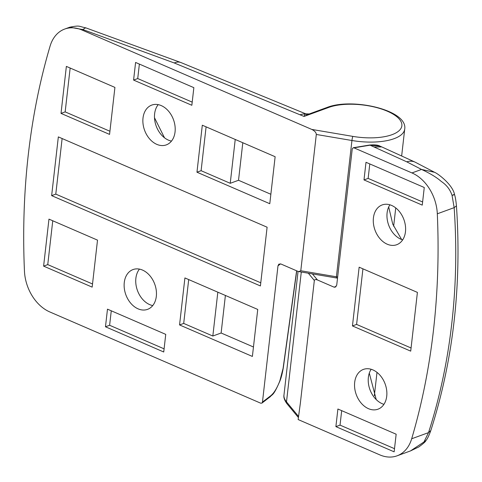 <?xml version="1.0" encoding="UTF-8"?>
<svg xmlns="http://www.w3.org/2000/svg" width="482" height="482" viewBox="0 0 482 482"><rect width="100%" height="100%" fill="white"/><g stroke="black" fill="none" stroke-linecap="round" stroke-linejoin="round"><path stroke-width="0.72" d="M383.937 404.338A21.184 15.382 70 0 1 368.362 377.382A21.184 15.382 70 0 1 371.152 369.272M386.727 396.234A21.184 15.382 70 0 1 377.96 409.2A21.184 15.382 70 0 1 361.289 403.229A21.184 15.382 70 0 1 354.68 382.371A21.184 15.382 70 0 1 363.446 369.399A21.184 15.382 70 0 1 380.117 375.37A21.184 15.382 70 0 1 386.727 396.234M402.675 239.861A21.184 15.382 70 0 1 387.1 212.905A21.184 15.382 70 0 1 389.89 204.802M405.464 231.758A21.184 15.382 70 0 1 396.704 244.723A21.184 15.382 70 0 1 380.033 238.753A21.184 15.382 70 0 1 373.423 217.894A21.184 15.382 70 0 1 382.184 204.928A21.184 15.382 70 0 1 398.855 210.899A21.184 15.382 70 0 1 405.464 231.758M411.682 438.765L428.528 432.619L430.806 430.559C428.926 435.728 427.323 439.024 425.998 440.44C425.769 441.452 423.359 443.627 418.78 446.971L410.453 450.941L423.967 441.976L428.528 432.619C439.783 397.511 447.531 361.139 451.767 323.5C456.105 285.91 456.9 247.296 454.158 207.652L452.062 195.427C450.17 189.601 446.549 184.919 441.205 181.395C436.77 177.46 430.215 173.472 421.545 169.441L406.742 161.825L370.098 145.184L353.957 147.835L411.965 172.936A38.512 27.974 -110 0 1 437.313 213.797A641.885 466.202 70 0 1 433.481 330.17A641.885 466.202 70 0 1 411.682 438.765A38.512 27.974 70 0 1 397.054 455.827A38.512 27.974 70 0 1 379.84 454.888L298.141 419.545L300.352 403.229L314.336 280.476L308.323 273.21M312.426 273.909L317.451 279.97L333.851 287.067L336.068 286.706M337.894 409.007L335.888 426.63L394.143 451.833L396.156 434.21L337.894 409.007M363.994 179.919L422.256 205.121L424.262 187.498L366.001 162.295L363.994 179.919L368.14 178.406L422.612 201.97M417.406 292.393L359.144 267.191L352.45 325.934L410.712 351.137L417.406 292.393M317.451 279.97C315.68 279.325 314.644 279.494 314.336 280.476M353.957 147.835L353.234 147.733L352.24 148.944L336.713 285.224L335.062 287.242L333.851 287.067M388.697 206.965L392.752 224.154L401.627 239.512M369.296 373.11L376.225 399.578M430.806 430.565C453.273 360.024 461.816 285.127 456.442 205.88L454.158 207.652L437.313 213.797M411.965 172.936L421.545 169.441L434.547 172.297C437.951 173.58 452.755 184.757 454.532 194.553C455.327 196.975 455.96 200.753 456.442 205.88M406.742 161.825A25.673 15.689 -64.4 0 1 415.141 162.157L381.762 146.914L374.231 146.974M452.062 195.427C454.924 194.535 455.267 194.33 453.092 194.8M425.992 440.44L423.967 441.976M369.58 145.046C374.707 144.606 378.195 144.98 380.051 146.173L370.098 145.184A1.928 1.042 80.7 0 0 369.58 145.046L353.234 147.733M362.934 268.829L356.596 324.422L411.074 347.986M356.596 324.422L352.45 325.934M369.79 163.934L368.14 178.406M341.678 410.646L340.033 425.118L335.888 426.63M340.033 425.118L394.505 448.682M401.669 155.837L404.717 129.074A44.934 17.497 -173.5 0 1 394.059 138.689A44.934 17.497 -173.5 0 1 351.938 140.503L316.312 134.466L300.786 270.745L298.828 271.601L297.671 271.252L280.849 263.973L278.843 264.148L277.987 265.817L262.461 402.096L270.715 395.758C274.071 393.053 277.126 388.052 279.879 380.75L283.085 368.368L296.617 270.794M191.848 105.281L193.854 87.658L135.593 62.449L133.586 80.072L191.848 105.281M165.742 334.369L107.48 309.161L105.474 326.784L163.735 351.993L165.742 334.369M92.164 287.127L97.515 240.132L48.965 219.129L43.609 266.124L92.164 287.127M184.907 277.939L179.557 324.934L252.381 356.439L257.737 309.444L184.907 277.939M114.921 87.405L66.365 66.402L61.015 113.397L109.565 134.4L114.921 87.405M202.307 125.212L196.957 172.207L269.781 203.711L275.138 156.722L202.307 125.212M267.106 227.209L58.334 136.894L51.64 195.632L260.413 285.947L267.106 227.209M143.009 118.054A21.184 15.382 -110 0 0 149.619 138.912A21.184 15.382 -110 0 0 166.29 144.883A21.184 15.382 -110 0 0 175.056 131.917A21.184 15.382 -110 0 0 168.447 111.053A21.184 15.382 -110 0 0 151.776 105.082A21.184 15.382 -110 0 0 143.009 118.054M124.272 282.524A21.184 15.382 -110 0 0 130.881 303.389A21.184 15.382 -110 0 0 147.552 309.36A21.184 15.382 -110 0 0 156.319 296.388A21.184 15.382 -110 0 0 149.709 275.529A21.184 15.382 -110 0 0 133.038 269.558A21.184 15.382 -110 0 0 124.272 282.524M316.312 134.466C316.204 132.562 314.698 130.887 311.794 129.429L81.922 29.986A38.512 27.974 70 0 0 64.715 29.053A38.512 27.974 70 0 0 50.086 46.115A641.885 466.202 70 0 0 28.287 154.71A641.885 466.202 70 0 0 24.455 271.083A38.512 27.974 -110 0 0 49.803 311.944L260.744 403.205L261.949 403.097L262.461 402.096M158.192 104.642A21.184 15.382 -110 0 0 154.62 113.818A21.184 15.382 -110 0 0 171.484 141.093M154.493 117.729L164.513 137.804M139.449 269.119A21.184 15.382 -110 0 0 135.876 278.295A21.184 15.382 -110 0 0 152.746 305.57M311.794 129.429L352.854 136.388A41.723 16.249 6.5 0 0 391.968 134.701A41.723 16.249 6.5 0 0 387.353 111.222A41.723 16.249 6.5 0 0 328.851 107.396A3.211 2.332 -110 0 0 327.417 107.317L308.932 114.065L304.052 116.445L174.243 62.961L82.976 29.607L69.782 27.203L64.715 29.053M69.782 27.203C80.578 25.082 78.277 26.408 85.675 27.805L81.922 29.986M328.851 107.396L304.052 116.445L305.022 114.029L305.763 113.86L180.919 62.546A25.673 13.315 111.4 0 0 174.243 62.961M225.395 295.454L221.124 333.002L212.833 336.026L217.828 292.182M221.124 333.002L253.46 346.992M188.697 279.578L183.702 323.422L212.833 336.026M183.702 323.422L179.557 324.934M242.801 142.732L238.524 180.274L270.86 194.264M238.524 180.274L230.233 183.299L235.228 139.455M206.097 126.85L201.102 170.694L230.233 183.299M201.102 170.694L196.957 172.207M62.124 138.533L55.785 194.119L260.774 282.801M55.785 194.119L51.64 195.632M70.155 68.04L65.16 111.884L109.92 131.249M65.16 111.884L61.015 113.397M52.755 220.768L47.754 264.612L92.52 283.976M47.754 264.612L43.609 266.124M111.27 310.8L109.619 325.272L164.097 348.841M109.619 325.272L105.474 326.784M139.376 64.088L137.732 78.56L192.204 102.13M137.732 78.56L133.586 80.072M270.715 395.758A1.928 1.645 52.5 0 1 270.143 396.807C272.673 393.812 273.324 396.246 279.94 380.931C281.181 377.852 282.277 373.604 283.247 368.188L296.749 270.848M298.057 271.402L283.976 394.981A44.934 17.497 6.5 0 0 286.495 401.88L298.563 416.454M283.976 394.981C283.476 397.427 284.494 400.367 287.031 403.802A3.211 2.741 -39.6 0 1 286.495 401.88L301.292 272.023M415.141 162.157L434.535 172.285M337.521 278.15L336.436 277.969L336.412 276.782A44.934 17.497 6.5 0 0 337.653 276.987M300.786 270.745L336.412 276.782L351.938 140.503A3.211 0.41 99.6 0 1 352.854 136.388M308.932 114.065A6.417 6.254 -115.2 0 1 305.022 114.029A25.673 14.544 113.4 0 0 300.166 114.764M280.536 263.859L277.987 265.817M376.996 372.381L374.333 395.77M298.412 417.539L287.031 403.802M410.477 450.929L397.054 455.827M380.051 146.173L381.744 146.908M393.643 226.275L395.734 207.905M404.717 129.074C407.917 110.004 352.36 97.587 327.417 107.317M85.675 27.805L180.919 62.546M309.263 113.939L305.763 113.86M261.949 403.097L270.149 396.8M298.828 271.601L336.436 277.969"/></g></svg>

